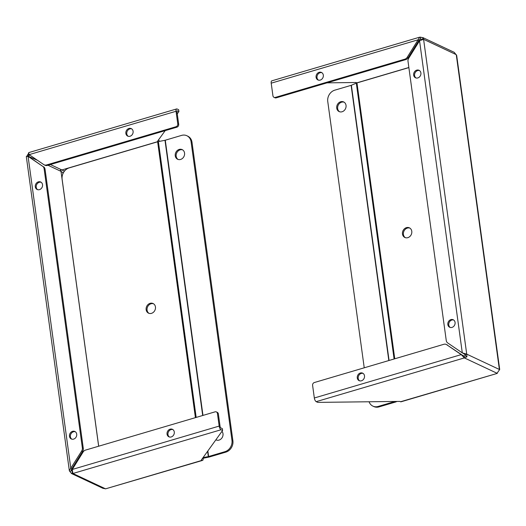 <?xml version="1.0" encoding="UTF-8"?>
<svg xmlns="http://www.w3.org/2000/svg" width="526" height="526" viewBox="0 0 526 526"><rect width="100%" height="100%" fill="white"/><g stroke="black" fill="none" stroke-linecap="round" stroke-linejoin="round"><path stroke-width="0.79" d="M102.767 488.2L105.568 488.838L72.904 473.492L71.569 473.545L69.741 471.342L69.32 470.566L81.668 451.012A4.169 3.564 -64.8 0 0 82.358 447.922L44.118 168.774A4.169 3.564 -64.8 0 0 42.672 166.315L28.075 156.367L26.616 156.524L28.963 152.744C28.509 152.369 28.568 153 29.147 154.637L43.743 164.585A4.169 3.564 -64.8 0 0 44.171 164.829A4.169 3.564 -64.8 0 0 46.479 164.98L176.006 126.733A2.367 2.025 -64.8 0 0 177.768 123.893L176.039 111.269A3.156 1.308 -106.4 0 1 176.631 108.941A3.156 1.308 -106.4 0 1 177.117 109L178.662 109.73L178.919 111.584L177.262 113.879M71.76 473.663L72.417 472.184M64.889 170.641L63.856 170.943L61.884 169.944L60.464 170.141L61.003 171.364L63.291 172.916M62.791 172.679L62.923 173.698M27.871 154.532L29.265 155.479L29.219 154.598M26.675 156.472L29.265 155.479M69.741 471.342L71.464 470.829L71.753 468.909L70.826 468.469L28.075 156.367L28.989 156.801L28.338 156.012L28.397 156.472M28.253 156.261L37.438 160.292M28.989 156.801L42.672 166.315M73.62 439.118A4.142 3.544 115.2 0 1 71.326 438.973A4.142 3.544 115.2 0 1 69.886 433.72A4.142 3.544 115.2 0 1 74.85 431.471A4.142 3.544 115.2 0 1 76.684 435.456A4.142 3.544 115.2 0 1 73.62 439.118M39.45 189.649A4.142 3.544 115.2 0 1 37.149 189.498A4.142 3.544 115.2 0 1 35.709 184.245A4.142 3.544 115.2 0 1 40.68 181.996A4.142 3.544 115.2 0 1 42.514 185.98A4.142 3.544 115.2 0 1 39.45 189.649M72.608 471.875L71.273 470.297M203.154 458.245A3.156 1.308 -106.4 0 1 202.543 460.408A3.156 1.308 -106.4 0 1 202.056 460.349L201.326 460.007L222.603 430.478L221.051 429.749A3.156 1.308 -106.4 0 1 219.164 426.086L217.435 413.462A2.367 2.025 -64.8 0 0 216.37 411.93A2.367 2.025 -64.8 0 0 215.062 411.845L85.534 450.092A4.169 3.564 -64.8 0 0 83.115 451.998L72.272 469.455L72.904 473.492L221.051 429.749M63.252 172.995L62.778 172.673M158.523 139.883A3.156 1.308 -106.4 0 1 159.483 141.376M158.53 141.566A1.183 0.493 -106.4 0 0 158.372 141.455L157.642 141.106L165.19 130.639M176.006 126.733L176.933 127.167A2.367 2.025 -64.8 0 0 178.695 124.333L176.966 111.703A1.183 0.493 -106.4 0 1 177.183 110.828A1.183 0.493 -106.4 0 1 177.367 110.854L178.919 111.584M75.297 431.728A4.142 3.544 -64.8 0 0 70.806 434.154A4.142 3.544 -64.8 0 0 71.806 439.151M41.12 182.259A4.142 3.544 -64.8 0 0 36.636 184.679A4.142 3.544 -64.8 0 0 37.635 189.676M81.668 451.012L82.595 451.446A4.169 3.564 -64.8 0 0 83.286 448.362L82.358 447.922M82.595 451.446L71.753 468.909M44.118 168.774L45.045 169.208A4.169 3.564 -64.8 0 0 43.599 166.755M45.045 169.208L83.286 448.362M202.543 460.408L105.568 488.838L202.056 460.349M217.435 413.462L218.362 413.896L220.092 426.52A1.183 0.493 -106.4 0 0 220.802 427.901L222.347 428.624L222.603 430.478M63.856 170.943L64.35 171.279M130.014 136.254A4.142 3.544 115.2 0 1 127.719 136.109A4.142 3.544 115.2 0 1 126.273 130.856A4.142 3.544 115.2 0 1 131.244 128.607A4.142 3.544 115.2 0 1 133.078 132.591A4.142 3.544 115.2 0 1 130.014 136.254M171.206 436.961A4.142 3.544 115.2 0 1 168.912 436.817A4.142 3.544 115.2 0 1 167.465 431.557A4.142 3.544 115.2 0 1 172.436 429.315A4.142 3.544 115.2 0 1 174.27 433.292A4.142 3.544 115.2 0 1 171.206 436.961M131.684 128.863A4.142 3.544 -64.8 0 0 127.2 131.29A4.142 3.544 -64.8 0 0 128.199 136.287M44.171 164.829L45.091 165.263A4.169 3.564 -64.8 0 0 47.406 165.414L46.479 164.98M176.933 127.167L47.406 165.414M169.392 436.994A4.142 3.544 115.2 0 1 168.392 431.991A4.142 3.544 115.2 0 1 172.876 429.571M218.362 413.896A2.367 2.025 -64.8 0 0 217.297 412.364L216.37 411.93M149.009 313.351A5.326 4.55 115.2 0 1 147.602 306.842A5.326 4.55 115.2 0 1 153.513 303.765M155.453 306.967A5.326 4.55 115.2 0 1 153.48 312.22A5.326 4.55 115.2 0 1 148.529 313.161A5.326 4.55 115.2 0 1 146.675 306.408A5.326 4.55 115.2 0 1 153.066 303.522A5.326 4.55 115.2 0 1 155.453 306.967M202.503 458.376L208.769 457.127A3.156 0.993 -7.8 0 0 209.532 456.943L225.851 452.123A9.475 8.094 -64.8 0 0 232.9 440.775L192.01 142.296A9.475 8.094 -64.8 0 0 187.769 136.168L186.842 135.728A9.475 8.094 115.2 0 1 191.089 141.862L231.973 440.341A9.475 8.094 115.2 0 1 224.924 451.689L208.612 456.509A1.183 0.375 -7.8 0 1 208.322 456.575L203.043 457.627M186.842 135.728A9.475 8.094 115.2 0 0 181.595 135.392L165.282 140.212A1.183 0.375 -7.8 0 1 164.993 140.284L158.392 141.593A3.156 0.993 172.2 0 0 157.629 141.783L69.176 167.899A9.475 8.094 115.2 0 0 62.127 179.248L98.691 446.206M178.11 159.444A5.326 4.55 115.2 0 1 176.71 152.934A5.326 4.55 115.2 0 1 182.614 149.857M216.561 440.104A5.326 4.55 115.2 0 1 215.989 439.657M184.554 153.059A5.326 4.55 115.2 0 1 182.588 158.313A5.326 4.55 115.2 0 1 177.637 159.26A5.326 4.55 115.2 0 1 175.783 152.501A5.326 4.55 115.2 0 1 182.167 149.614A5.326 4.55 115.2 0 1 184.554 153.059M221.985 431.34A5.326 4.55 115.2 0 1 222.998 433.72A5.326 4.55 115.2 0 1 221.032 438.967A5.326 4.55 115.2 0 1 216.081 439.914A5.326 4.55 115.2 0 1 215.877 439.808M420.432 37.162L419.663 37.182L418.098 39.798L419.025 40.239L420.688 39.016L420.432 37.162L423.233 37.8L423.594 39.312L419.544 40.785L408.695 58.248A4.169 3.564 -64.8 0 0 408.012 61.332L446.252 340.486A4.169 3.564 -64.8 0 0 447.698 342.939L462.295 352.887L466.72 354.13L466.93 356.812L464.373 357.91L497.037 373.256L499.7 369.476L456.68 55.434L454.24 52.337L422.832 37.576M499.7 369.476L499.365 369.561M422.786 37.556L423.233 37.8L422.2 39.457M466.93 356.812L465.536 355.859L464.116 356.056L464.373 357.91L461.223 354.616L446.62 344.668A4.169 3.564 -64.8 0 0 446.199 344.431A4.169 3.564 -64.8 0 0 443.891 344.28L314.364 382.527A2.367 2.025 -64.8 0 0 312.602 385.361L314.331 397.991A3.156 1.308 73.6 0 0 316.218 401.654L317.77 402.383L399.813 401.404L400.542 401.746A3.156 1.308 73.6 0 0 401.029 401.805L497.241 373.401L497.333 373.006M466.72 354.13L499.384 369.476L456.259 54.658L423.594 39.312L466.72 354.13L464.997 354.636L465.536 355.859M463.222 353.327L464.997 354.636M419.544 40.785L462.295 352.887L463.209 353.321M416.75 70.136A4.142 3.544 115.2 0 1 419.044 70.287A4.142 3.544 115.2 0 1 420.484 75.54A4.142 3.544 115.2 0 1 415.52 77.789A4.142 3.544 115.2 0 1 413.679 73.804A4.142 3.544 115.2 0 1 416.75 70.136M450.92 319.611A4.142 3.544 115.2 0 1 453.215 319.755A4.142 3.544 115.2 0 1 454.661 325.015A4.142 3.544 115.2 0 1 449.691 327.257A4.142 3.544 115.2 0 1 447.856 323.28A4.142 3.544 115.2 0 1 450.92 319.611M420.221 39.075L422.194 39.47M400.542 401.746L497.241 373.401M464.116 356.056L461.223 354.616L314.331 397.991M419.485 70.543A4.142 3.544 -64.8 0 0 417.67 70.576A4.142 3.544 -64.8 0 0 414.666 73.949A4.142 3.544 -64.8 0 0 416 77.966M453.662 320.018A4.142 3.544 -64.8 0 0 451.847 320.045A4.142 3.544 -64.8 0 0 448.836 323.424A4.142 3.544 -64.8 0 0 450.177 327.435M419.663 37.182L271.797 80.846A3.156 1.308 73.6 0 0 271.206 83.174L272.935 95.798A2.367 2.025 -64.8 0 0 273.993 97.33A2.367 2.025 -64.8 0 0 275.308 97.415L404.836 59.168A4.169 3.564 -64.8 0 0 407.249 57.262L418.098 39.798L271.206 83.174M356.976 82.924A1.183 0.493 73.6 0 0 356.858 82.852L356.128 82.503L327.027 82.852M360.356 373A4.142 3.544 115.2 0 1 362.651 373.151A4.142 3.544 115.2 0 1 364.091 378.404A4.142 3.544 115.2 0 1 359.127 380.653A4.142 3.544 115.2 0 1 357.292 376.669A4.142 3.544 115.2 0 1 360.356 373M446.62 344.668L462.144 355.057M419.025 40.239L408.176 57.696L407.249 57.262M319.164 72.299A4.142 3.544 115.2 0 1 321.458 72.443A4.142 3.544 115.2 0 1 322.905 77.703A4.142 3.544 115.2 0 1 317.934 79.945A4.142 3.544 115.2 0 1 316.1 75.968A4.142 3.544 115.2 0 1 319.164 72.299M363.098 373.407A4.142 3.544 -64.8 0 0 361.283 373.44A4.142 3.544 -64.8 0 0 358.272 376.813A4.142 3.544 -64.8 0 0 359.606 380.831M447.547 345.109A4.169 3.564 -64.8 0 0 447.126 344.865L446.199 344.431M318.414 80.123A4.142 3.544 115.2 0 1 317.079 76.106A4.142 3.544 115.2 0 1 320.091 72.733A4.142 3.544 115.2 0 1 321.905 72.7M273.993 97.33L274.92 97.764A2.367 2.025 -64.8 0 0 276.235 97.849L405.763 59.602A4.169 3.564 -64.8 0 0 408.176 57.696M405.342 237.667A5.326 4.55 115.2 0 1 403.403 234.465A5.326 4.55 115.2 0 1 405.158 229.415A5.326 4.55 115.2 0 1 409.839 228.087M402.475 234.031A5.326 4.55 115.2 0 1 404.441 228.784A5.326 4.55 115.2 0 1 409.392 227.837A5.326 4.55 115.2 0 1 411.247 234.596A5.326 4.55 115.2 0 1 404.862 237.482A5.326 4.55 115.2 0 1 402.475 234.031M364.235 367.799L327.757 101.511A9.475 8.094 115.2 0 1 334.806 90.156L351.125 85.344A1.183 0.375 172.2 0 0 351.368 85.251L356.312 83.161A3.156 0.993 -7.8 0 1 356.97 82.924L408.873 67.598M378.135 406.453A9.475 8.094 115.2 0 1 372.888 406.118L373.815 406.552A9.475 8.094 -64.8 0 0 379.062 406.887L378.135 406.453L394.447 401.634A1.183 0.375 172.2 0 0 394.697 401.548L394.901 401.463M379.062 406.887L395.374 402.074A3.156 0.993 -7.8 0 0 396.039 401.838L396.985 401.437M339.599 111.768A5.326 4.55 115.2 0 1 337.659 108.566A5.326 4.55 115.2 0 1 339.415 103.517A5.326 4.55 115.2 0 1 344.096 102.182M336.732 108.132A5.326 4.55 115.2 0 1 338.698 102.879A5.326 4.55 115.2 0 1 343.649 101.932A5.326 4.55 115.2 0 1 345.503 108.691A5.326 4.55 115.2 0 1 339.119 111.578A5.326 4.55 115.2 0 1 336.732 108.132M372.888 406.118A9.475 8.094 115.2 0 1 369.074 401.772M98.651 446.212L61.003 171.364L47.978 165.243M50.378 164.533L61.884 169.944L158.372 141.455M177.768 123.893L178.695 124.333M29.147 154.637L176.039 111.269M71.312 469.731L71.464 470.829L72.259 471.204M219.164 426.086L72.272 469.455M225.851 452.123L224.924 451.689M195.416 417.644L157.629 141.783M196.172 417.42L158.392 141.593M208.322 456.575L207.599 451.301M202.694 415.494L164.993 140.284M165.282 140.212L202.977 415.415M207.849 450.953L208.612 456.509M191.089 141.862L192.01 142.296M231.973 440.341L232.9 440.775M464.373 357.91L316.218 401.654M422.049 39.654L420.688 39.016L419.794 39.272M356.858 82.852L408.853 67.499M404.836 59.168L405.763 59.602M276.235 97.849L275.308 97.415M356.97 82.924L394.763 358.791M356.312 83.161L394.092 358.988M351.368 85.251L389.069 360.468M388.819 360.54L351.125 85.344M69.32 470.566L26.3 156.524M103.214 488.444L71.786 473.676M28.759 152.599L176.631 108.941"/></g></svg>
